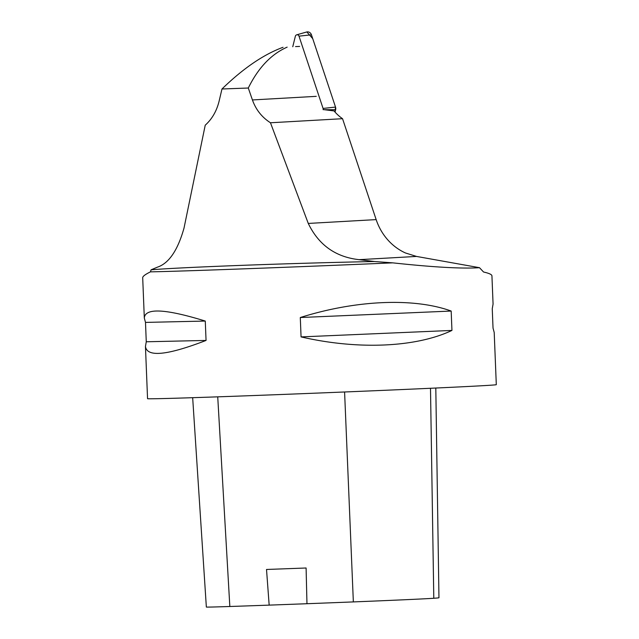 <?xml version="1.0" encoding="UTF-8"?>
<svg xmlns="http://www.w3.org/2000/svg" width="639" height="639" viewBox="0 0 639 639"><rect width="100%" height="100%" fill="white"/><g stroke="black" fill="none" stroke-linecap="round" stroke-linejoin="round"><path stroke-width="0.96" d="M323.118 109.692A2.093 1.917 -93.2 0 0 323.07 108.43L298.996 36.159A2.093 1.917 -93.2 0 0 295.338 36.295L292.766 46.735M296.688 34.833L306.6 32.014A4.401 4.034 86.8 0 1 311.449 34.802L335.523 107.072A4.401 4.034 86.8 0 1 335.635 109.716L335.044 112.089L335.523 107.072L312.727 38.652L306.848 31.95M299.635 46.431L295.53 46.583M283.053 47.286C263.572 54.467 243.211 68.365 221.965 88.997L219.105 101.178C216.637 111.106 212.012 119.11 205.231 125.188L184.024 228.043C177.778 250.28 168.92 263.316 157.45 267.15L151.068 269.818C181.396 267.23 289.491 263.22 374.47 261.519L359.094 259.666L416.524 256.431L479.482 267.685C462.34 268.851 433.434 267.238 392.737 262.853A174.519 1.222 177.7 0 1 150.461 271.855C145.261 274.403 142.665 276.368 142.697 277.741L144.318 318.078C144.997 307.75 165.317 308.741 205.279 321.058L206.054 340.435C167.194 355.42 146.994 357.425 145.452 346.442L146.267 341.777L145.492 322.407L144.318 318.078M287.159 47.134C271.208 54.179 258.26 67.806 248.299 88.022L252.421 99.94C255.864 109.644 261.878 117.257 270.465 122.768L342.544 118.702A44.874 41.184 86.8 0 1 334.045 110.93L323.15 109.557M359.094 259.666C335.619 257.07 318.677 244.993 308.27 223.434L270.465 122.768M221.965 88.997L248.299 88.022M342.544 118.702L376.155 219.608A56.512 51.863 86.8 0 0 405.477 252.98L416.524 256.431M145.452 346.442L147.553 398.688A174.519 1.222 -2.3 0 0 286.615 394.295A174.519 1.222 -2.3 0 0 481.982 385.74A174.519 1.222 -2.3 0 0 496.303 384.678L494.203 332.44L493.028 328.111L492.254 308.733L493.068 304.068L491.934 275.84C491.854 274.522 489.059 273.244 483.563 272.014L479.482 267.685M451.174 311.049L451.949 330.427C415.989 347.504 357.8 350.004 301.065 336.905L300.29 317.527C355.787 300.01 413.976 297.51 451.174 311.049L300.29 317.527M151.068 269.818L150.461 271.855M392.737 262.853L374.47 261.519M192.666 397.698L206.349 607.05A77.814 0.543 -2.3 0 0 229.832 606.499A194.16 1.358 -2.3 0 0 269.163 605.125L266.519 569.469A195.055 1.358 177.7 0 0 306.097 567.999L306.968 603.719A194.16 1.358 -2.3 0 0 353.351 601.914A77.814 0.543 -2.3 0 0 433.793 598.272A194.16 1.358 -2.3 0 0 438.961 597.753L435.806 388.033M306.968 603.719L269.163 605.125M451.949 330.427L301.065 336.905M206.054 340.435L146.267 341.777M205.279 321.058L145.492 322.407M323.07 108.43L335.523 107.072M311.449 34.802L298.996 36.159M335.635 109.716L324.117 109.692M252.421 99.94L316.265 96.345M433.793 598.272L430.494 388.28M229.832 606.499L217.731 396.851M353.351 601.914L344.589 391.987M308.27 223.434L376.155 219.608"/></g></svg>
